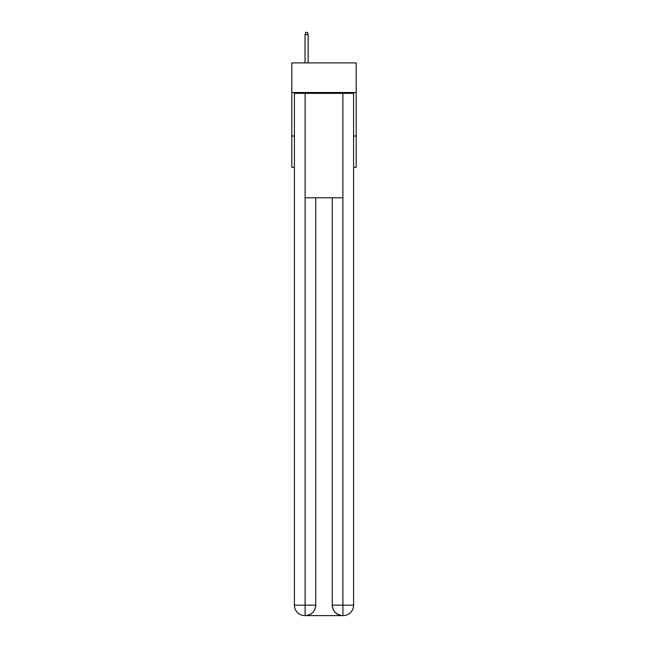 <?xml version="1.0" encoding="UTF-8"?>
<svg xmlns="http://www.w3.org/2000/svg" width="648" height="648" viewBox="0 0 648 648"><rect width="100%" height="100%" fill="white"/><g stroke="black" fill="none" stroke-linecap="round" stroke-linejoin="round"><path stroke-width="0.97" d="M356.206 92.494L356.206 62.897L291.794 62.897L291.794 92.494L356.206 92.494L356.206 167.346L353.597 167.346M294.403 136.015L291.794 136.015L291.794 92.494M356.206 136.015L353.597 136.015M291.794 136.015L291.794 167.346L294.403 167.346M304.852 615.6A10.441 10.441 0 0 1 294.403 605.159L315.73 605.159L315.73 197.81L315.73 605.159A10.441 10.441 0 0 1 305.289 615.6L304.852 615.6A10.441 10.441 0 0 1 294.403 605.159L294.403 93.361L305.111 93.361L305.111 197.81L342.889 197.81L342.889 93.361L305.111 93.361M342.889 93.361L353.597 93.361L353.597 605.159A10.441 10.441 0 0 1 343.148 615.6L342.711 615.6A10.441 10.441 0 0 1 332.27 605.159L332.27 197.81L332.27 605.159C332.797 611.315 336.28 614.79 342.711 615.6L305.289 615.6C311.745 614.928 315.228 611.445 315.73 605.159M332.27 605.159L342.889 605.159L342.97 615.6M305.111 197.81L305.111 615.6M308.156 62.897L308.156 34.66L305.022 34.66L305.022 62.897M305.022 34.66L305.718 32.4L307.46 32.4L308.156 34.66M342.889 197.81L342.889 605.159L353.597 605.159"/></g></svg>
